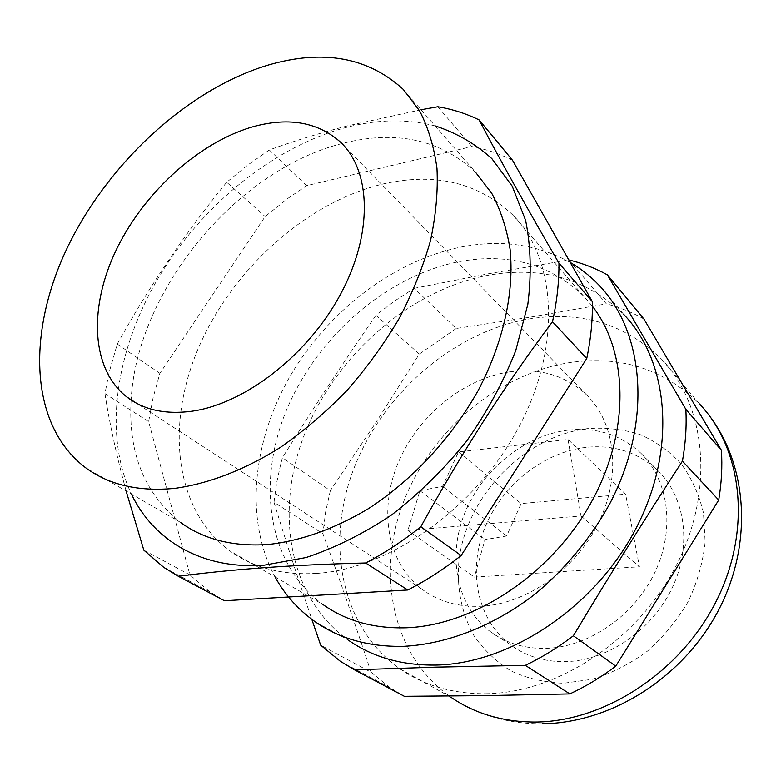 <?xml version="1.0" encoding="UTF-8"?>
<svg xmlns="http://www.w3.org/2000/svg" width="781" height="781" viewBox="0 0 781 781"><rect width="100%" height="100%" fill="white"/><g stroke="black" fill="none" stroke-linecap="round" stroke-linejoin="round"><path stroke-width="0.59" stroke-dasharray="3.9 2.93" d="M568.021 439.488L581.044 515.968L407.877 530.426L419.905 490.722L442.563 486.378L458.486 451.945L568.021 439.488L625.601 494.168L639.424 566.781L474.331 577.071L484.981 539.642L506.625 535.981L521.142 503.608L625.601 494.168M581.044 515.968L639.424 566.781M509.563 371.893C462.948 378.717 417.708 416.185 398.125 462.948C378.541 509.632 386.849 562.437 421.896 589.167C438.278 601.429 457.949 607.13 480.92 606.261C526.267 604.211 575.831 569.505 598.734 522.323C621.764 475.141 615.389 422.677 586.404 394.717C565.464 375.427 539.847 367.822 509.563 371.893M568.265 430.126C524.412 435.398 482.297 469.576 464.773 513.019C447.24 556.394 456.377 605.91 489.99 631.399C505.746 643.144 524.442 648.796 546.056 648.357C588.63 647.166 634.289 615.828 654.839 572.444C675.497 529.069 668.653 480.061 640.908 453.253C620.924 434.773 596.704 427.061 568.265 430.126M407.877 530.426L474.331 577.071M458.486 451.945L521.142 503.608M414.213 288.326L488.35 273.77L568.793 259.936L606.359 303.838L529.772 317.252L456.26 328.469L414.213 288.326L394.59 300.988L378.531 313.22L375.925 315.368L419.299 354.066L375.856 422.609L330.334 490.653L282.439 457.695L280.721 464.041L276.581 483.156L274.014 502.3L322.904 533.735C338.934 577.257 354.984 623.423 371.053 672.236L320.679 645.174M274.014 502.3C284.948 538.334 297.551 577.344 311.814 619.333M419.905 490.722L484.981 539.642M330.334 490.653L325.579 512.16L322.904 533.735M506.625 535.981L442.563 486.378M586.18 447.357C542.98 452.219 501.636 485.577 484.65 528.2C467.653 570.774 477.035 619.499 510.335 644.706C525.955 656.313 544.396 661.956 565.678 661.644C607.589 660.687 652.281 630.218 672.246 587.771C692.308 545.343 685.327 497.175 657.866 470.621C638.097 452.306 614.198 444.555 586.18 447.357M316.295 573.42C389.368 569.066 475.834 508.372 518.916 426.982C562.232 345.602 556.209 258.589 512.902 215.048C478.343 182.588 435.193 172.201 383.451 183.877C307.694 201.752 234.446 267.2 199.858 344.792C165.426 422.17 173.255 508.968 229.673 550.742C253.122 567.728 281.99 575.285 316.295 573.42M512.521 160.271C499.781 153.808 486.221 149.22 471.851 146.525L306.669 185.634L288.414 198.013L265.14 216.532L159.871 373.357L153.144 397.509L148.624 421.681L189.92 574.923L209.825 591.861L224.44 600.755M592.388 306.24L583.602 296.067C549.922 263.978 508.392 252.507 459.013 261.674C386.712 275.898 317.808 336.015 287.017 408.873C256.334 481.565 267.258 563.989 322.924 604.504L229.673 550.742M599.017 285.192L623.785 314.479C586.931 278.778 541.692 265.706 488.066 275.273C410.591 289.936 337.704 353.549 305.859 431.034C274.151 508.324 287.242 596.625 348.346 640.156L314.782 621.481M570.218 262.445C537.416 244.326 501.041 239.191 461.112 247.04C393.068 260.854 327.659 311.492 289.878 376.598C252.458 441.763 244.297 519.98 275.049 576.905M403.308 89.444L475.483 172.162C440.591 139.672 396.709 129.978 343.825 143.079L341.941 143.558M643.925 319.019C632.102 312.322 619.577 307.265 606.359 303.838M341.902 143.567C236.077 170.209 136.929 290.727 131.13 399.745M131.11 400.038C128.035 452.834 144.446 493.592 180.343 522.294L85.227 467.458M435.105 125.878C407.36 118.751 377.916 119.22 346.793 127.274C273.926 146.535 202.65 204.534 159.226 276.445C116.223 348.404 102.614 433.172 131.413 494.09M485.479 693.743C557.234 693.196 638.272 640.195 676.571 564.917C715.084 489.658 705.897 405.3 661.79 359.406C625.718 324.193 581.679 310.682 529.664 318.853C454.532 331.534 384.32 391.984 354.652 466.54C325.072 540.901 339.676 626.313 399.872 668.829C423.976 685.533 452.521 693.84 485.479 693.743M306.669 185.634L269.308 149.952C293.265 141.234 319.312 133.2 347.438 125.858L421.027 109.75M375.925 315.368C343.982 361.369 312.82 408.814 282.439 457.695M371.053 672.236L390.422 687.934L404.382 696.31M456.26 328.469L419.299 354.066M159.871 373.357L117.267 344.03L109.125 372.371L104.947 393.604L148.624 421.681M437.829 106.753L471.851 146.525M269.308 149.952L247.538 165.211L226.695 182.237L265.14 216.532M126.102 491.024C116.428 455.206 109.379 422.736 104.947 393.604M189.92 574.923L143.821 550.146M117.267 344.03C149.591 285.748 186.063 231.82 226.695 182.237M587.986 428.574C524.822 436.013 467.477 494.676 459.101 559.264C456.299 586.697 461.337 613.319 474.087 635.91C483.937 650.085 496.286 661.78 511.145 670.986C527.214 678.455 544.699 682.545 563.609 683.248L592.486 679.236C611.884 673.173 630.228 663.782 647.517 651.071C663.694 636.691 677.273 620.163 688.227 601.497C697.335 582.07 702.978 562.252 705.155 542.043L703.476 512.951C699.102 494.549 691.693 478.197 681.237 463.894C669.317 451.106 655.444 441.265 639.619 434.363C623.053 429.286 605.841 427.353 587.986 428.574M661.79 359.406L699.464 403.943C664.27 369.345 621.52 355.482 571.204 362.374C498.512 373.191 431.053 430.507 403.484 502.066C375.964 573.449 391.877 655.874 450.949 697.248L399.872 668.829M421.896 589.167L136.49 403.24M510.335 644.706L489.99 631.399M583.602 296.067L512.902 215.048M542.473 723.782C508.431 723.977 477.923 715.132 450.949 697.248M209.825 591.861L163.717 567.328M390.422 687.934L340.301 661.273M657.866 470.621L640.908 453.253M586.404 394.717L343.63 145.344M699.464 403.943L709.617 416.068"/><path stroke-width="1.17" d="M254.626 126.288C200.619 141.029 145.266 190.828 116.984 248.387C88.77 305.849 90.371 367.968 126.502 396.738C143.45 409.908 165.26 414.74 191.95 411.226C244.726 403.884 307.743 355.257 340.399 294.525C373.22 233.792 371.278 171.234 340.614 142.24C318.355 122.402 289.692 117.091 254.626 126.288M311.814 619.333L320.679 645.174L340.301 661.273L354.486 669.825L404.382 696.31L485.177 695.627L569.837 693.909L525.32 665.363C541.965 657.397 557.976 647.537 573.352 635.802L615.779 666.144L718.705 500.065L682.428 461.151C685.601 443.374 686.733 426.094 685.835 409.312L607.354 274.834C595.239 268.156 582.392 263.187 568.812 259.936L568.793 259.936M685.835 409.312L721.39 450.256L643.925 319.019L607.354 274.834M592.34 301.632L512.521 160.271L479.134 119.932C499.371 158.611 525.974 206.36 558.952 263.177L592.34 301.632C592.72 319.898 590.856 338.856 586.746 358.508L552.479 321.743C505.034 385.16 461.151 453.488 420.842 526.726L461.132 555.545L586.746 358.508M407.78 589.997L365.654 562.984C329.455 563.872 295.667 565.434 264.3 567.68C233.07 569.993 204.437 572.873 178.4 576.31L224.44 600.755L407.78 589.997C426.153 580.595 443.94 569.105 461.132 555.545M174.983 488.35C208.449 483.732 244.512 469.947 280.086 447.611C303.545 431.258 325.775 412.29 346.774 390.695C366.699 367.91 384.232 343.728 399.374 318.15C412.876 292.192 423.263 266.282 430.546 240.441C435.935 215.058 438.082 191.052 436.979 168.432C434.08 146.935 428.3 127.772 419.651 110.922L403.308 89.444C368.046 57.198 322.973 49.096 268.088 65.106C187.733 89.278 108.208 162.965 67.459 247.44C26.964 331.661 28.946 424.474 85.227 467.458C108.657 484.903 138.569 491.874 174.983 488.35M322.924 604.504C346.032 620.993 373.914 628.754 406.579 627.768C473.481 625.317 550.244 575.109 590.241 504.106C630.365 433.113 628.666 352.573 592.388 306.24M718.705 500.065C721.556 483.019 722.445 466.423 721.39 450.256M569.837 693.909C585.799 686.46 601.116 677.205 615.779 666.144M348.346 640.156C372.84 657.27 402.117 665.568 436.179 665.07C510.335 663.655 595.405 607.12 636.271 527.907C677.361 448.724 668.819 361.095 623.785 314.479M275.049 576.905C284.86 594.751 298.098 609.61 314.782 621.481C339.471 638.819 369.188 647.098 403.923 646.317C447.162 644.052 493.943 625.884 535.063 594.087C565.239 569.066 590.914 537.992 609.824 503.618C652.633 421.867 644.579 332.189 599.017 285.192C590.397 276.171 580.8 268.596 570.218 262.445M180.343 522.294C203.851 539.486 233.148 546.876 268.234 544.484C300.9 540.911 334.19 529.03 368.115 508.851C412.3 480.256 451.818 437.78 478.392 390.09C503.569 342 514.406 291.772 510.071 249.11C506.693 228.472 500.611 209.913 491.815 193.434L475.483 172.162M354.486 669.825L436.003 667.14L525.32 665.363M573.352 635.802C609.219 575.9 645.575 517.686 682.428 461.151M131.413 494.09C153.506 540.481 201.996 569.837 264.339 565.151L306.093 557.527C334.961 547.92 363.497 533.696 391.701 514.874C419.094 493.651 444.018 469.137 466.472 441.333C486.963 412.212 503.384 381.958 515.743 350.601L527.839 304.278C531.588 274.151 530.846 246.181 525.603 220.369L512.199 186.132L491.835 158.602C475.248 143.724 456.338 132.819 435.105 125.878M365.654 562.984C384.613 553.046 403.016 540.96 420.842 526.726M552.479 321.743C556.951 301.466 559.108 281.941 558.952 263.177M479.134 119.932C466.208 113.596 452.443 109.194 437.829 106.753L421.027 109.75M178.4 576.31L163.717 567.328L143.821 550.146L126.102 491.024M450.949 697.248C474.604 713.522 502.329 721.79 534.145 722.044C603.371 722.269 680.378 672.685 716.197 601.311C752.21 529.948 742.516 448.958 699.464 403.943M136.49 403.24L126.502 396.738M343.63 145.344L340.614 142.24M709.617 416.068C749.34 468.844 752.269 548.389 716.86 613.349C681.374 678.377 611.093 722.855 542.473 723.782"/></g></svg>
